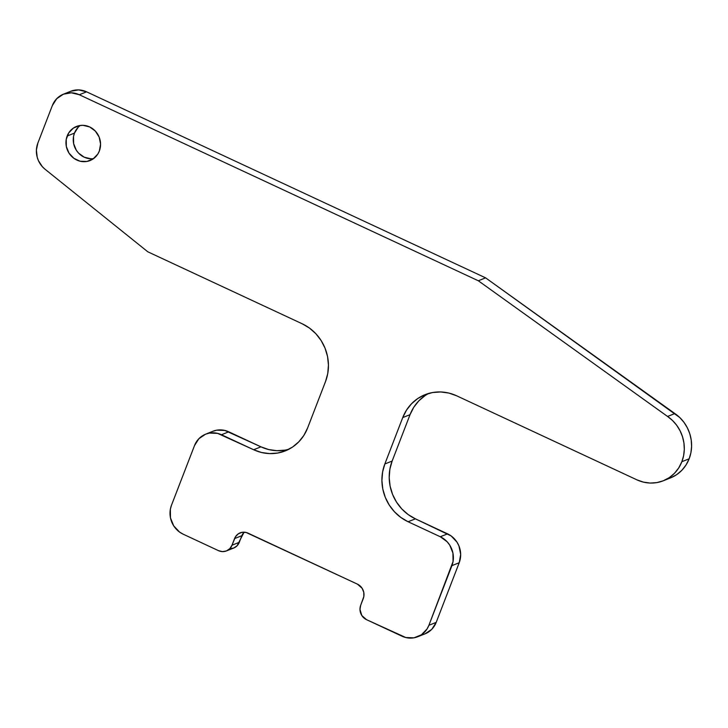 <?xml version="1.0" encoding="UTF-8"?>
<svg xmlns="http://www.w3.org/2000/svg" width="728" height="728" viewBox="0 0 728 728"><rect width="100%" height="100%" fill="white"/><g stroke="black" fill="none" stroke-linecap="round" stroke-linejoin="round"><path stroke-width="1.09" d="M78.133 127.327L74.465 133.097L67.167 136.009A18.346 17.144 68.2 0 1 76.458 126.463A18.346 17.144 68.2 0 1 95.341 131.095A18.346 17.144 68.2 0 1 99.345 151.005L100.573 144.099L99.154 137.091L95.323 131.067L89.653 126.936L83.01 125.325L79.634 125.562L73.428 128.064L68.723 132.915L66.23 139.385L66.33 146.474L69.005 153.117L73.847 158.294L80.126 161.225L86.878 161.452L93.084 158.95L97.789 154.099L99.345 151.005A18.346 17.144 68.2 0 1 90.054 160.551A18.346 17.144 68.2 0 1 71.171 155.919A18.346 17.144 68.2 0 1 67.167 136.009L74.465 133.097A18.346 17.144 -111.8 0 0 77.123 151.397A18.346 17.144 -111.8 0 0 93.521 158.64M663.29 480.78L670.588 477.868A36.7 34.289 -111.8 0 0 689.161 458.786L681.872 461.698A36.7 34.289 68.2 0 1 663.29 480.78A36.7 34.289 68.2 0 1 636.9 479.834L456.702 395.823L448.876 393.075L440.759 391.955L432.659 392.519L424.897 394.74L417.772 398.525L411.557 403.74L406.479 410.173L402.739 417.581L384.839 463.982L382.582 472.081L381.909 480.571L382.819 489.107L385.294 497.37L389.243 505.05L394.503 511.839L400.873 517.471L408.108 521.749L440.285 536.754L447.092 541.714L449.722 545.108L452.934 553.08L453.044 561.588L428.901 625.288L427.036 629.001L421.385 634.825L413.941 637.828L405.842 637.546L366.53 619.674L361.807 615.497L359.978 609.372L360.706 605.232L363.827 596.578L363.773 592.319L362.171 588.333L357.448 584.156L246.082 532.459L242.033 532.323L238.311 533.824L235.49 536.736L231.995 545.217L229.793 548.675L226.453 550.932L222.495 551.624L218.5 550.659L183.11 534.152L179.488 532.013L173.673 525.798L170.461 517.836L170.343 509.318L171.471 505.268L194.494 445.618L198.899 438.693L205.569 434.197L209.455 433.087L217.554 433.36L253.653 449.74L261.479 452.488L269.597 453.599L277.686 453.034L285.449 450.823L292.574 447.038L298.799 441.823L303.876 435.389L307.607 427.973L325.507 381.581L327.764 373.473L328.446 364.992L327.527 356.447L325.052 348.184L321.112 340.513L315.852 333.724L309.482 328.082L302.238 323.805L147.784 251.797L45.027 169.224L42.406 166.757L38.447 160.688L37.21 157.257L36.4 150.077L37.847 143.116L52.316 105.624L56.72 98.699L63.4 94.194L71.326 92.802L79.297 94.74L478.314 280.771L667.567 416.462L672.481 420.456L676.685 425.27L680.061 430.749L682.5 436.709L683.929 442.979L684.302 449.367L683.61 455.673L681.872 461.698L678.76 467.877L674.528 473.236L669.341 477.586L663.399 480.735L656.938 482.591L650.186 483.055L643.425 482.127L636.9 479.834L456.702 395.823A44.044 41.141 68.2 0 0 425.034 394.685A44.044 41.141 68.2 0 0 402.739 417.581L410.037 414.678L392.137 461.07L389.88 469.178L389.198 477.659L390.117 486.195L392.592 494.467L396.533 502.138L401.792 508.927L408.162 514.569L415.406 518.837L451.205 535.981L457.02 542.196L458.986 546.036L460.688 554.436L459.213 562.726L436.199 622.376L431.795 629.301L425.116 633.806M70.689 91.282L78.615 89.899L86.596 91.828L485.612 277.859L679.779 417.554L683.983 422.358L687.359 427.837L689.798 433.797L691.227 440.067L691.6 446.455L690.908 452.761L689.161 458.786L686.049 464.964L681.817 470.324L676.64 474.674L670.697 477.832M425.07 395.613L418.846 400.828L413.768 407.261L410.037 414.678L402.739 417.581L384.839 463.982L392.137 461.07L384.839 463.982A44.044 41.141 68.2 0 0 408.108 521.749L415.406 518.837L408.108 521.749L440.285 536.754A22.022 20.575 68.2 0 1 451.924 565.638L459.213 562.726A22.022 20.575 -111.8 0 0 447.584 533.842L440.285 536.754L447.584 533.842L415.406 518.837A44.044 41.141 -111.8 0 1 392.137 461.07L410.037 414.678A44.044 41.141 -111.8 0 1 428.756 393.42M244.053 532.214L237.091 545.763L233.752 548.02L229.784 548.712M212.867 431.285L216.744 430.175L224.852 430.448L260.942 446.828L268.778 449.576L276.895 450.687L284.985 450.132M80.289 125.462A18.346 17.144 -111.8 0 0 74.465 133.097L73.528 136.473L73.619 143.562L76.294 150.205L78.487 153.035L84.157 157.166L90.8 158.777M63.463 94.167A22.022 20.575 68.2 0 1 79.297 94.74L86.596 91.828A22.022 20.575 -111.8 0 0 70.762 91.255L63.463 94.167A22.022 20.575 68.2 0 0 52.316 105.624L37.847 143.116A22.022 20.575 68.2 0 0 45.027 169.224L147.784 251.797L302.238 323.805A44.044 41.141 68.2 0 1 325.507 381.581L307.607 427.973A44.044 41.141 68.2 0 1 285.312 450.878A44.044 41.141 68.2 0 1 253.653 449.74L221.467 434.734L228.765 431.822A22.022 20.575 -111.8 0 0 212.931 431.258L205.642 434.17A22.022 20.575 68.2 0 1 221.467 434.734L228.765 431.822L260.942 446.828L253.653 449.74L260.942 446.828A44.044 41.141 -111.8 0 0 288.889 449.231M79.297 94.74L86.596 91.828L485.612 277.859L478.314 280.771L79.297 94.74M478.314 280.771L485.612 277.859L674.865 413.55L667.567 416.462L478.314 280.771M667.567 416.462A36.7 34.289 68.2 0 1 681.872 461.698L689.161 458.786A36.7 34.289 -111.8 0 0 674.865 413.55L667.567 416.462M451.924 565.638L459.213 562.726L436.199 622.376L428.901 625.288L451.924 565.638M417.754 636.745L425.052 633.833A22.022 20.575 -111.8 0 0 436.199 622.376L428.901 625.288A22.022 20.575 68.2 0 1 417.754 636.745A22.022 20.575 68.2 0 1 401.92 636.172L366.53 619.674A11.011 10.283 68.2 0 1 360.706 605.232L363.263 598.598A11.011 10.283 68.2 0 0 357.448 584.156L248.039 533.151A11.011 10.283 68.2 0 0 240.122 532.86A11.011 10.283 68.2 0 0 234.553 538.593L241.851 535.681L234.553 538.593L231.995 545.217A11.011 10.283 68.2 0 1 226.417 550.941A11.011 10.283 68.2 0 1 218.5 550.659L183.11 534.152A22.022 20.575 68.2 0 1 171.471 505.268L194.494 445.618A22.022 20.575 68.2 0 1 205.642 434.17M244.08 532.186A11.011 10.283 -111.8 0 0 241.851 535.681L239.294 542.305L231.995 545.217L239.294 542.305A11.011 10.283 -111.8 0 1 233.715 548.029L226.417 550.941"/></g></svg>
